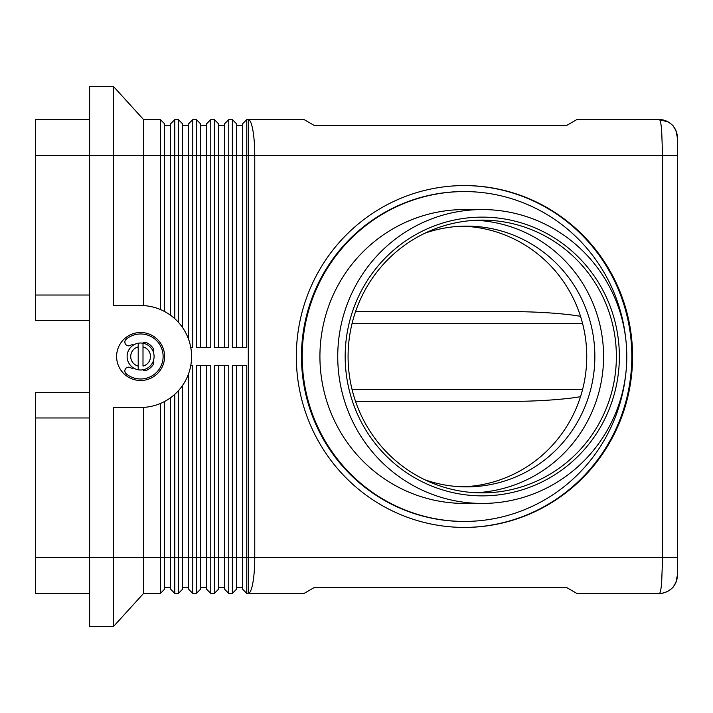 <?xml version="1.0" encoding="UTF-8"?>
<svg xmlns="http://www.w3.org/2000/svg" width="713" height="713" viewBox="0 0 713 713"><rect width="100%" height="100%" fill="white"/><g stroke="black" fill="none" stroke-linecap="round" stroke-linejoin="round"><path stroke-width="1.07" d="M424.841 479.769A130.381 128.251 90 0 0 466.614 486.881A130.381 128.251 90 0 0 594.856 356.5A130.381 128.251 90 0 0 466.614 226.119A130.381 128.251 90 0 0 424.841 233.231M296.323 356.5A170.924 168.125 -90 0 1 464.448 185.576A170.924 168.125 -90 0 1 632.574 356.5A170.924 168.125 -90 0 1 464.448 527.424A170.924 168.125 -90 0 1 296.323 356.5M464.074 527.424A170.924 168.125 90 0 0 631.816 356.5A170.924 168.125 90 0 0 464.074 185.576M668.402 122.066L659.356 119.615A17.994 17.994 0 0 1 677.35 137.6L675.933 130.657L673.553 126.558C673.999 126.192 666.503 119.053 659.373 119.615C660.256 119.811 661.013 123.322 661.646 130.149L662.6 155.594L662.6 557.406L661.646 582.851C661.013 589.678 660.256 593.189 659.373 593.385C666.503 593.947 673.999 586.808 673.553 586.442L675.933 582.343L677.35 575.4L677.35 137.6A17.994 17.994 0 0 0 659.356 119.615L576.79 119.615L566.398 125.604L314.522 125.604L304.13 119.615L246.751 119.615L246.751 155.594L248.284 155.594L248.284 557.406L246.751 557.406L246.751 365.493L232.358 365.493L232.358 593.385L228.757 593.385L228.757 365.493L214.363 365.493L214.363 593.385L210.772 593.385L210.772 365.493L196.378 365.493L196.378 593.385L192.777 593.385L192.777 365.493L190.781 365.493M242.554 365.493L242.554 589.188L246.751 593.385L304.13 593.385L314.522 587.396L566.398 587.396L576.79 593.385L659.356 593.385A17.994 17.994 0 0 0 677.35 575.4A17.994 17.994 0 0 1 659.356 593.385M89.624 320.52L35.65 320.52L35.65 155.594L113.617 155.594L113.617 86.63L89.624 86.63L89.624 557.406L35.65 557.406L35.65 593.385L89.624 593.385M89.624 119.615L35.65 119.615L35.65 155.594M113.617 86.63L143.598 119.615L160.389 119.615L160.389 309.522M143.598 119.615L143.598 305.61M164.587 311.519L164.587 123.812L160.389 119.615M174.783 318.684L174.783 155.594L178.384 155.594L178.384 119.615L174.783 119.615L170.585 123.812L170.585 315.28M164.587 589.188L160.389 593.385L160.389 557.406L143.598 557.406L143.598 593.385L160.389 593.385L164.587 589.188L164.587 557.406L160.389 557.406L160.389 403.478A50.98 50.98 0 0 1 143.598 407.39L143.598 557.406L113.617 557.406L113.617 626.37L89.624 626.37L89.624 557.406L113.617 557.406L113.617 407.479L140.604 407.479A50.98 50.98 0 0 0 191.574 356.5A50.98 50.98 0 0 0 140.604 305.521L113.617 305.521L113.617 155.594L174.783 155.594L174.783 119.615L170.585 123.812M182.581 327.579L182.581 123.812L178.384 119.615M190.781 347.507L192.777 347.507L192.777 119.615L196.378 119.615L196.378 347.507L210.772 347.507L210.772 119.615L206.574 123.812L210.772 119.615L214.363 119.615L214.363 347.507L228.757 347.507L228.757 119.615L224.559 123.812L224.559 347.507M188.58 123.812L192.777 119.615L188.58 123.812L188.58 339.272M200.576 347.507L200.576 123.812L196.378 119.615M206.574 123.812L206.574 347.507M218.561 347.507L218.561 123.812L214.363 119.615M224.559 123.812L228.757 119.615L232.358 119.615L232.358 347.507L246.751 347.507L246.751 155.594L242.554 155.594L242.554 347.507M236.556 347.507L236.556 123.812L232.358 119.615M242.554 123.812L246.751 119.615L242.554 123.812L242.554 155.594L178.384 155.594L178.384 322.276M170.585 397.72L170.585 589.188L174.783 593.385L174.783 394.316M246.751 593.385L246.751 557.406L236.556 557.406L236.556 365.493M174.783 593.385L178.384 593.385L178.384 557.406L164.587 557.406L164.587 401.481M182.581 589.188L178.384 593.385L182.581 589.188L182.581 385.421M188.58 373.728L188.58 589.188L192.777 593.385M200.576 589.188L196.378 593.385L200.576 589.188L200.576 365.493M206.574 365.493L206.574 589.188L210.772 593.385M218.561 589.188L214.363 593.385L218.561 589.188L218.561 365.493M224.559 365.493L224.559 589.188L228.757 593.385M236.556 589.188L232.358 593.385L236.556 589.188L236.556 557.406L178.384 557.406L178.384 390.724M355.582 311.519L505.972 311.519C531.595 311.572 553.609 312.749 572.022 315.03L580.507 316.287M355.582 401.481L505.972 401.481C531.595 401.428 553.609 400.251 572.022 397.97L580.507 396.713M626.798 356.5A146.931 144.525 -90 0 1 482.273 503.431A146.931 144.525 -90 0 1 337.739 356.5A146.931 144.525 -90 0 1 482.273 209.569A146.931 144.525 -90 0 1 626.798 356.5M482.273 503.431L464.448 503.431A146.931 144.525 -90 0 1 319.923 356.5A146.931 144.525 -90 0 1 464.448 209.569L482.273 209.569M625.666 374.878A164.926 162.225 -90 0 1 464.448 521.426A164.926 162.225 -90 0 1 302.223 356.5A164.926 162.225 -90 0 1 464.448 191.574A164.926 162.225 -90 0 1 625.666 338.122M464.448 521.426L463.691 521.426A164.926 162.225 -90 0 1 301.465 356.5A164.926 162.225 -90 0 1 463.691 191.574L464.448 191.574M345.172 356.5A139.374 137.092 -90 0 1 482.273 217.126A139.374 137.092 -90 0 1 619.365 356.5A139.374 137.092 -90 0 1 482.273 495.874A139.374 137.092 -90 0 1 345.172 356.5M616.371 356.5A136.379 134.142 90 0 0 482.22 220.121A136.379 134.142 90 0 0 348.078 356.5A136.379 134.142 90 0 0 482.22 492.879A136.379 134.142 90 0 0 616.371 356.5M475.829 492.719A136.379 134.142 90 0 0 603.581 356.5A136.379 134.142 90 0 0 475.829 220.281M462.559 486.81A130.381 128.251 90 0 0 586.754 356.5A130.381 128.251 90 0 0 462.559 226.19M164.587 356.5A23.992 23.992 0 0 1 140.604 380.492A23.992 23.992 0 0 1 116.611 356.5A23.992 23.992 0 0 1 140.604 332.508A23.992 23.992 0 0 1 164.587 356.5M133.643 344.94A3.601 3.601 0 0 0 130.586 345.288A3.752 3.752 0 0 1 125.568 344.29A3.752 3.752 0 0 1 126.21 339.219A22.486 22.486 0 0 1 157.885 370.894A22.486 22.486 0 0 1 126.21 373.781A3.752 3.752 0 0 1 125.568 368.71A3.752 3.752 0 0 1 130.586 367.712A3.601 3.601 0 0 0 133.643 368.06M127.11 356.5A13.494 13.494 0 0 0 138.206 369.78L138.206 366.099L138.206 369.78A13.494 13.494 0 0 0 154.097 356.5A13.494 13.494 0 0 0 143.001 343.22L143.001 346.901L143.001 343.22A13.494 13.494 0 0 0 127.11 356.5A13.494 13.494 0 0 1 138.206 343.22L138.206 346.901L138.206 343.22M143.001 366.099L143.001 346.901A9.893 9.893 0 0 1 143.001 366.099M142.787 369.815A2.995 2.995 0 0 0 145.987 370.493A14.991 14.991 0 0 0 153.357 364.379A2.995 2.995 0 0 0 153.277 361.117M153.277 351.883A2.995 2.995 0 0 0 153.357 348.621A14.991 14.991 0 0 0 145.987 342.507A2.995 2.995 0 0 0 142.787 343.185M138.206 366.099L138.206 346.901A9.893 9.893 0 0 0 138.206 366.099M89.624 392.48L35.65 392.48L35.65 417.97L89.624 417.97M35.65 295.03L89.624 295.03M35.65 557.406L35.65 417.97M236.556 587.396L242.554 587.396M218.561 587.396L224.559 587.396M200.576 587.396L206.574 587.396M182.581 587.396L188.58 587.396M164.587 587.396L170.585 587.396M236.556 125.604L242.554 125.604M218.561 125.604L224.559 125.604M200.576 125.604L206.574 125.604M182.581 125.604L188.58 125.604M164.587 125.604L170.585 125.604M113.617 626.37L143.598 593.385M677.35 557.406L254.764 557.406L254.764 155.594A35.98 6.479 -90 0 0 252.865 130.149A35.98 6.479 -90 0 0 248.284 119.615L248.284 155.594L677.35 155.594M251.537 557.406L248.284 557.406L248.284 593.385A35.98 6.479 -90 0 0 252.865 582.851A35.98 6.479 -90 0 0 254.764 557.406L251.537 557.406M143.001 369.78A13.494 13.494 0 0 0 154.097 356.5M582.583 389.485L352.062 389.485M352.062 323.515L582.583 323.515"/></g></svg>
